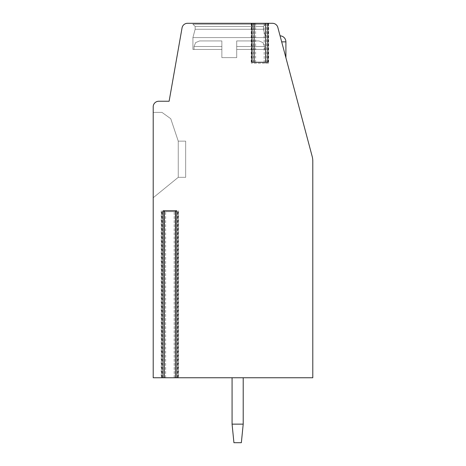 <?xml version="1.0" encoding="UTF-8"?>
<svg xmlns="http://www.w3.org/2000/svg" width="466" height="466" viewBox="0 0 466 466"><rect width="100%" height="100%" fill="white"/><g stroke="black" fill="none" stroke-linecap="round" stroke-linejoin="round"><path stroke-width="0.35" stroke-dasharray="2.33 1.75" d="M255.624 23.3L255.624 62.269L252.193 62.269L252.193 23.3L255.624 23.3L251.896 23.3M267.886 23.3L264.158 23.3L264.158 62.269L255.624 62.269M163.013 210.731L176.8 210.731M266.802 23.3L187.53 23.3A5.569 5.569 0 0 0 182.049 27.902L169.117 101.244L158.772 101.244A5.569 5.569 0 0 0 153.203 106.807L153.203 377.751L312.797 377.751L312.797 161.195A18.558 18.558 0 0 0 312.173 156.425L277.841 27.436A5.569 5.569 0 0 0 272.464 23.3L266.802 23.3L266.802 63.201L265.41 63.201L268.602 63.201L251.215 63.201L266.802 63.201M232.074 377.751L243.205 377.751L232.074 377.751L243.205 377.751L232.074 377.751L243.205 377.751L232.074 377.751L243.205 377.751L232.074 377.751L243.205 377.751L232.074 377.751L243.205 377.751L232.074 377.751L243.205 377.751L232.074 377.751L243.205 377.751L232.074 377.751L243.205 377.751L232.074 377.751L243.205 377.751L232.074 377.751L243.205 377.751L232.074 377.751L243.205 377.751L232.074 377.751L243.205 377.751L232.074 377.751L243.205 377.751L232.074 377.751L243.205 377.751L232.074 377.751L243.205 377.751L232.074 377.751L243.205 377.751L232.074 377.751L243.205 377.751L232.074 377.751L243.205 377.751L232.074 377.751L243.205 377.751L232.074 377.751L232.074 424.142L233.926 442.7L232.074 424.142L243.205 424.142L232.074 424.142L233.926 442.7L241.353 442.7L233.926 442.7L232.074 424.142L243.205 424.142L243.205 377.751L243.205 424.142L241.353 442.7L243.205 424.142L232.074 424.142L233.926 442.7L241.353 442.7L233.926 442.7L232.074 424.142L243.205 424.142L243.205 377.751L243.205 424.142L241.353 442.7L243.205 424.142L232.074 424.142L233.926 442.7L241.353 442.7L233.926 442.7L232.074 424.142L243.205 424.142L243.205 377.751L243.205 424.142L241.353 442.7L243.205 424.142L232.074 424.142L233.926 442.7L241.353 442.7L233.926 442.7L232.074 424.142L243.205 424.142L243.205 377.751L243.205 424.142L241.353 442.7L243.205 424.142L232.074 424.142L233.926 442.7L241.353 442.7L233.926 442.7L232.074 424.142L243.205 424.142L243.205 377.751L243.205 424.142L241.353 442.7L243.205 424.142L232.074 424.142L233.926 442.7L241.353 442.7L233.926 442.7L232.074 424.142L243.205 424.142L243.205 377.751L243.205 424.142L241.353 442.7L243.205 424.142L232.074 424.142L233.926 442.7L241.353 442.7L233.926 442.7L232.074 424.142L243.205 424.142L243.205 377.751L243.205 424.142L241.353 442.7L243.205 424.142L232.074 424.142L233.926 442.7L241.353 442.7L233.926 442.7L232.074 424.142L243.205 424.142L243.205 377.751L243.205 424.142L241.353 442.7L243.205 424.142L232.074 424.142L233.926 442.7L241.353 442.7L233.926 442.7L232.074 424.142L243.205 424.142L243.205 377.751L243.205 424.142L241.353 442.7L243.205 424.142L232.074 424.142L233.926 442.7L241.353 442.7L233.926 442.7L232.074 424.142L243.205 424.142L243.205 377.751L243.205 424.142L241.353 442.7L243.205 424.142L232.074 424.142L233.926 442.7L241.353 442.7L233.926 442.7L232.074 424.142L243.205 424.142L243.205 377.751L243.205 424.142L241.353 442.7L243.205 424.142L232.074 424.142L233.926 442.7L241.353 442.7L233.926 442.7L232.074 424.142L243.205 424.142L243.205 377.751L243.205 424.142L241.353 442.7L243.205 424.142L232.074 424.142L233.926 442.7L241.353 442.7L233.926 442.7L232.074 424.142L243.205 424.142L243.205 377.751L243.205 424.142L241.353 442.7L243.205 424.142L232.074 424.142L233.926 442.7L241.353 442.7L233.926 442.7L232.074 424.142L243.205 424.142L243.205 377.751L243.205 424.142L241.353 442.7L243.205 424.142L232.074 424.142L233.926 442.7L241.353 442.7L233.926 442.7L232.074 424.142L243.205 424.142L243.205 377.751L243.205 424.142L241.353 442.7L243.205 424.142L232.074 424.142L233.926 442.7L241.353 442.7L233.926 442.7L232.074 424.142L243.205 424.142L243.205 377.751L243.205 424.142L241.353 442.7L243.205 424.142L232.074 424.142L233.926 442.7L241.353 442.7L233.926 442.7L232.074 424.142L243.205 424.142L243.205 377.751L243.205 424.142L241.353 442.7L243.205 424.142L232.074 424.142L233.926 442.7L241.353 442.7L233.926 442.7L232.074 424.142L243.205 424.142L243.205 377.751L243.205 424.142L241.353 442.7L243.205 424.142L232.074 424.142L233.926 442.7L241.353 442.7L233.926 442.7L241.353 442.7L243.205 424.142L243.205 377.751L243.205 424.142L241.353 442.7L243.205 424.142L232.074 424.142L232.074 377.751L232.074 424.142M285.874 57.609L281.883 42.616M285.419 55.908L285.664 56.811M285.903 41.858L285.903 57.726L285.903 41.858L285.903 57.726L285.903 41.858L285.903 57.726L285.903 41.858L285.903 57.726L285.903 41.858L285.903 57.726L285.903 41.858L285.903 57.726L285.903 41.858L285.903 57.726L285.903 41.858L285.903 57.726L285.903 41.858L285.903 57.726L285.903 41.858L285.903 57.726L280.078 35.83A6.029 6.029 0 0 1 285.903 41.858L281.68 41.858L285.903 41.858A6.029 6.029 0 0 0 280.078 35.83A6.029 6.029 0 0 1 285.903 41.858A6.029 6.029 0 0 0 280.078 35.83A6.029 6.029 0 0 1 285.903 41.858A6.029 6.029 0 0 0 280.078 35.83A6.029 6.029 0 0 1 285.903 41.858A6.029 6.029 0 0 0 280.078 35.83A6.029 6.029 0 0 1 285.903 41.858A6.029 6.029 0 0 0 280.078 35.83A6.029 6.029 0 0 1 285.903 41.858A6.029 6.029 0 0 0 280.078 35.83A6.029 6.029 0 0 1 285.903 41.858A6.029 6.029 0 0 0 280.078 35.83A6.029 6.029 0 0 1 285.903 41.858A6.029 6.029 0 0 0 280.078 35.83A6.029 6.029 0 0 1 285.903 41.858A6.029 6.029 0 0 0 280.078 35.83A6.029 6.029 0 0 1 285.903 41.858L281.68 41.858M264.158 23.3L267.589 23.3L267.589 62.269L264.158 62.269M192.918 23.3L265.661 23.3L192.918 23.3L265.661 23.3L192.918 23.3L265.661 23.3L192.918 23.3L265.661 23.3L192.918 23.3L265.661 23.3L192.918 23.3L265.661 23.3L192.918 23.3L265.661 23.3L192.918 23.3L265.661 23.3L192.918 23.3L265.661 23.3L192.918 23.3L265.661 23.3L192.918 23.3L265.661 23.3L192.918 23.3L265.661 23.3L192.918 23.3L265.661 23.3L192.918 23.3L265.661 23.3L192.918 23.3L265.661 23.3L192.918 23.3L265.661 23.3L192.918 23.3L265.661 23.3L192.918 23.3L265.661 23.3L192.918 23.3L265.661 23.3L192.918 23.3L265.661 23.3L192.918 23.3L192.918 24.226L265.661 24.226L263.436 26.457L263.436 29.265L265.661 37.577L265.661 49.46L236.711 49.46L236.711 57.633L221.863 57.633L236.711 57.633L221.863 57.633L236.711 57.633L221.863 57.633L236.711 57.633L221.863 57.633L236.711 57.633L221.863 57.633L236.711 57.633L221.863 57.633L236.711 57.633L221.863 57.633L236.711 57.633L221.863 57.633L236.711 57.633L221.863 57.633L236.711 57.633L221.863 57.633L236.711 57.633L221.863 57.633L236.711 57.633L221.863 57.633L236.711 57.633L221.863 57.633L236.711 57.633L221.863 57.633L236.711 57.633L221.863 57.633L236.711 57.633L221.863 57.633L236.711 57.633L221.863 57.633L236.711 57.633L221.863 57.633L236.711 57.633L221.863 57.633L236.711 57.633L221.863 57.633L236.711 57.633L236.711 49.46L265.661 49.46L236.711 49.46L236.711 40.932L236.711 46.495L236.711 40.932L258.974 40.932L236.711 40.932L236.711 46.495L236.711 40.932L258.974 40.932L236.711 40.932L236.711 46.495L236.711 40.932L258.974 40.932L236.711 40.932L236.711 46.495L236.711 40.932L258.974 40.932L236.711 40.932L236.711 46.495L236.711 40.932L258.974 40.932L236.711 40.932L236.711 46.495L236.711 40.932L258.974 40.932L236.711 40.932L236.711 46.495L236.711 40.932L258.974 40.932L236.711 40.932L236.711 46.495L236.711 40.932L258.974 40.932L236.711 40.932L236.711 46.495L236.711 40.932L258.974 40.932L236.711 40.932L236.711 46.495L236.711 40.932L258.974 40.932L236.711 40.932L236.711 46.495L236.711 40.932L258.974 40.932L236.711 40.932L236.711 46.495L236.711 40.932L258.974 40.932L236.711 40.932L236.711 46.495L236.711 40.932L258.974 40.932L236.711 40.932L236.711 46.495L236.711 40.932L258.974 40.932L236.711 40.932L236.711 46.495L236.711 40.932L258.974 40.932L236.711 40.932L236.711 46.495L236.711 40.932L258.974 40.932L236.711 40.932L236.711 46.495L236.711 40.932L258.974 40.932L236.711 40.932L236.711 46.495L236.711 40.932L258.974 40.932L236.711 40.932L236.711 46.495L236.711 40.932L258.974 40.932L236.711 40.932L236.711 46.495L264.542 46.495L236.711 46.495L264.542 46.495L236.711 46.495L264.542 46.495L236.711 46.495L264.542 46.495L236.711 46.495L264.542 46.495L236.711 46.495L264.542 46.495L236.711 46.495L264.542 46.495L236.711 46.495L264.542 46.495L236.711 46.495L264.542 46.495L236.711 46.495L264.542 46.495L236.711 46.495L264.542 46.495L236.711 46.495L264.542 46.495L236.711 46.495L264.542 46.495L236.711 46.495L264.542 46.495L236.711 46.495L264.542 46.495L236.711 46.495L264.542 46.495L236.711 46.495L264.542 46.495L236.711 46.495L264.542 46.495L236.711 46.495L264.542 46.495L236.711 46.495L264.542 46.495L236.711 46.495L236.711 57.633L236.711 49.46L265.661 49.46L265.661 37.577L265.661 49.46L236.711 49.46L236.711 46.495L236.711 57.633L236.711 49.46L265.661 49.46L236.711 49.46L236.711 57.633L236.711 49.46L265.661 49.46L265.661 37.577L265.661 49.46L236.711 49.46L236.711 46.495L236.711 57.633L236.711 49.46L265.661 49.46L236.711 49.46L236.711 57.633L236.711 49.46L265.661 49.46L265.661 37.577L265.661 49.46L236.711 49.46L236.711 46.495L236.711 57.633L236.711 49.46L265.661 49.46L236.711 49.46L236.711 57.633L236.711 49.46L265.661 49.46L265.661 37.577L265.661 49.46L236.711 49.46L236.711 46.495L236.711 57.633L236.711 49.46L265.661 49.46L236.711 49.46L236.711 57.633L236.711 49.46L265.661 49.46L265.661 37.577L265.661 49.46L236.711 49.46L236.711 46.495L236.711 57.633L236.711 49.46L265.661 49.46L236.711 49.46L236.711 57.633L236.711 49.46L265.661 49.46L265.661 37.577L265.661 49.46L236.711 49.46L236.711 46.495L236.711 57.633L236.711 49.46L265.661 49.46L236.711 49.46L236.711 57.633L236.711 49.46L265.661 49.46L265.661 37.577L265.661 49.46L236.711 49.46L236.711 46.495L236.711 57.633L236.711 49.46L265.661 49.46L236.711 49.46L236.711 57.633L236.711 49.46L265.661 49.46L265.661 37.577L265.661 49.46L236.711 49.46L236.711 46.495L236.711 57.633L236.711 49.46L265.661 49.46L236.711 49.46L236.711 57.633L236.711 49.46L265.661 49.46L265.661 37.577L265.661 49.46L236.711 49.46L236.711 46.495L236.711 57.633L236.711 49.46L265.661 49.46L236.711 49.46L236.711 57.633L236.711 49.46L265.661 49.46L265.661 37.577L192.918 37.577L265.661 37.577L263.436 29.265L265.661 37.577L192.918 37.577L192.918 49.46L221.863 49.46L221.863 57.633L221.863 49.46L194.037 49.46L221.863 49.46L221.863 40.932L221.863 46.495L221.863 40.932L199.599 40.932L221.863 40.932L221.863 46.495L221.863 40.932L199.599 40.932L221.863 40.932L221.863 46.495L221.863 40.932L199.599 40.932L221.863 40.932L221.863 46.495L221.863 40.932L199.599 40.932L221.863 40.932L221.863 46.495L221.863 40.932L199.599 40.932L221.863 40.932L221.863 46.495L221.863 40.932L199.599 40.932L221.863 40.932L221.863 46.495L221.863 40.932L199.599 40.932L221.863 40.932L221.863 46.495L221.863 40.932L199.599 40.932L221.863 40.932L221.863 46.495L221.863 40.932L199.599 40.932L221.863 40.932L221.863 46.495L221.863 40.932L199.599 40.932L221.863 40.932L221.863 46.495L221.863 40.932L199.599 40.932L221.863 40.932L221.863 46.495L221.863 40.932L199.599 40.932L221.863 40.932L221.863 46.495L221.863 40.932L199.599 40.932L221.863 40.932L221.863 46.495L221.863 40.932L199.599 40.932L221.863 40.932L221.863 46.495L221.863 40.932L199.599 40.932L221.863 40.932L221.863 46.495L221.863 40.932L199.599 40.932L221.863 40.932L221.863 46.495L221.863 40.932L199.599 40.932L221.863 40.932L221.863 46.495L221.863 40.932L199.599 40.932L221.863 40.932L221.863 46.495L221.863 40.932L199.599 40.932L221.863 40.932L221.863 46.495L194.037 46.495L221.863 46.495L194.037 46.495L221.863 46.495L194.037 46.495L221.863 46.495L194.037 46.495L221.863 46.495L194.037 46.495L221.863 46.495L194.037 46.495L221.863 46.495L194.037 46.495L221.863 46.495L194.037 46.495L221.863 46.495L194.037 46.495L221.863 46.495L194.037 46.495L221.863 46.495L194.037 46.495L221.863 46.495L194.037 46.495L221.863 46.495L194.037 46.495L221.863 46.495L194.037 46.495L221.863 46.495L194.037 46.495L221.863 46.495L194.037 46.495L221.863 46.495L194.037 46.495L221.863 46.495L194.037 46.495L221.863 46.495L194.037 46.495L221.863 46.495L194.037 46.495L221.863 46.495L221.863 57.633L221.863 49.46L194.037 49.46L221.863 49.46L221.863 46.495L221.863 57.633L221.863 49.46L194.037 49.46L221.863 49.46L221.863 46.495L221.863 57.633L221.863 49.46L194.037 49.46L221.863 49.46L221.863 46.495L221.863 57.633L221.863 49.46L194.037 49.46L221.863 49.46L221.863 46.495L221.863 57.633L221.863 49.46L194.037 49.46L221.863 49.46L221.863 46.495L221.863 57.633L221.863 49.46L194.037 49.46L221.863 49.46L221.863 46.495L221.863 57.633L221.863 49.46L194.037 49.46L221.863 49.46L221.863 46.495L221.863 57.633L221.863 49.46L194.037 49.46L221.863 49.46L221.863 46.495L221.863 57.633L221.863 49.46L194.037 49.46L221.863 49.46L221.863 46.495L221.863 57.633L221.863 49.46L194.037 49.46L221.863 49.46L221.863 46.495L221.863 57.633L221.863 49.46L194.037 49.46L221.863 49.46L221.863 46.495L221.863 57.633L221.863 49.46L194.037 49.46L221.863 49.46L221.863 46.495L221.863 57.633L221.863 49.46L194.037 49.46L221.863 49.46L221.863 46.495L221.863 57.633L221.863 49.46L194.037 49.46L221.863 49.46L221.863 46.495L221.863 57.633L221.863 49.46L194.037 49.46L221.863 49.46L221.863 46.495L221.863 57.633L221.863 49.46L194.037 49.46L221.863 49.46L221.863 46.495L221.863 57.633L221.863 49.46L194.037 49.46L221.863 49.46L221.863 46.495L221.863 57.633L221.863 49.46L194.037 49.46L221.863 49.46L221.863 46.495L221.863 57.633L221.863 49.46L194.037 49.46L221.863 49.46L221.863 46.495L221.863 49.46L192.918 49.46L221.863 49.46L192.918 49.46L221.863 49.46L192.918 49.46L221.863 49.46L192.918 49.46L221.863 49.46L192.918 49.46L221.863 49.46L192.918 49.46L221.863 49.46L192.918 49.46L221.863 49.46L192.918 49.46L221.863 49.46L192.918 49.46L221.863 49.46L192.918 49.46L221.863 49.46L192.918 49.46L221.863 49.46L192.918 49.46L221.863 49.46L192.918 49.46L221.863 49.46L192.918 49.46L221.863 49.46L192.918 49.46L221.863 49.46L192.918 49.46L221.863 49.46L192.918 49.46L221.863 49.46L192.918 49.46L221.863 49.46L192.918 49.46L221.863 49.46L192.918 49.46L192.918 37.577L265.661 37.577L192.918 37.577L265.661 37.577L263.436 29.265L265.661 37.577L192.918 37.577L192.918 49.46L192.918 37.577L265.661 37.577L192.918 37.577L265.661 37.577L263.436 29.265L265.661 37.577L192.918 37.577L192.918 49.46L192.918 37.577L265.661 37.577L192.918 37.577L265.661 37.577L263.436 29.265L265.661 37.577L192.918 37.577L192.918 49.46L192.918 37.577L265.661 37.577L192.918 37.577L265.661 37.577L263.436 29.265L265.661 37.577L192.918 37.577L192.918 49.46L192.918 37.577L265.661 37.577L192.918 37.577L265.661 37.577L263.436 29.265L265.661 37.577L192.918 37.577L192.918 49.46L192.918 37.577L265.661 37.577L192.918 37.577L265.661 37.577L263.436 29.265L265.661 37.577L192.918 37.577L192.918 49.46L192.918 37.577L265.661 37.577L192.918 37.577L265.661 37.577L263.436 29.265L265.661 37.577L192.918 37.577L192.918 49.46L192.918 37.577L265.661 37.577L192.918 37.577L265.661 37.577L263.436 29.265L265.661 37.577L192.918 37.577L192.918 49.46L192.918 37.577L265.661 37.577L192.918 37.577L265.661 37.577L263.436 29.265L195.143 29.265L263.436 29.265L195.143 29.265L192.918 37.577L192.918 49.46L192.918 37.577L265.661 37.577L192.918 37.577L195.143 29.265L263.436 29.265L263.436 26.457L263.436 29.265L195.143 29.265L263.436 29.265L195.143 29.265L192.918 37.577L195.143 29.265L263.436 29.265L263.436 26.457L263.436 29.265L195.143 29.265L263.436 29.265L195.143 29.265L192.918 37.577L195.143 29.265L263.436 29.265L263.436 26.457L263.436 29.265L195.143 29.265L263.436 29.265L195.143 29.265L192.918 37.577L195.143 29.265L263.436 29.265L263.436 26.457L263.436 29.265L195.143 29.265L263.436 29.265L195.143 29.265L192.918 37.577L195.143 29.265L263.436 29.265L263.436 26.457L263.436 29.265L195.143 29.265L263.436 29.265L195.143 29.265L192.918 37.577L195.143 29.265L263.436 29.265L263.436 26.457L263.436 29.265L195.143 29.265L263.436 29.265L195.143 29.265L192.918 37.577L195.143 29.265L263.436 29.265L263.436 26.457L263.436 29.265L195.143 29.265L263.436 29.265L195.143 29.265L192.918 37.577L195.143 29.265L263.436 29.265L263.436 26.457L263.436 29.265L195.143 29.265L263.436 29.265L195.143 29.265L192.918 37.577L195.143 29.265L263.436 29.265L263.436 26.457L263.436 29.265L195.143 29.265L263.436 29.265L195.143 29.265L192.918 37.577L195.143 29.265L263.436 29.265L263.436 26.457L195.143 26.457L263.436 26.457L265.661 24.226L263.436 26.457L195.143 26.457L195.143 29.265L195.143 26.457L263.436 26.457L195.143 26.457L263.436 26.457L265.661 24.226L263.436 26.457L195.143 26.457L195.143 29.265L195.143 26.457L263.436 26.457L195.143 26.457L263.436 26.457L265.661 24.226L263.436 26.457L195.143 26.457L195.143 29.265L195.143 26.457L263.436 26.457L195.143 26.457L263.436 26.457L265.661 24.226L263.436 26.457L195.143 26.457L195.143 29.265L195.143 26.457L263.436 26.457L195.143 26.457L263.436 26.457L265.661 24.226L263.436 26.457L195.143 26.457L195.143 29.265L195.143 26.457L263.436 26.457L195.143 26.457L263.436 26.457L265.661 24.226L263.436 26.457L195.143 26.457L195.143 29.265L195.143 26.457L263.436 26.457L195.143 26.457L263.436 26.457L265.661 24.226L263.436 26.457L195.143 26.457L195.143 29.265L195.143 26.457L263.436 26.457L195.143 26.457L263.436 26.457L265.661 24.226L263.436 26.457L195.143 26.457L195.143 29.265L195.143 26.457L263.436 26.457L195.143 26.457L263.436 26.457L265.661 24.226L263.436 26.457L195.143 26.457L195.143 29.265L195.143 26.457L263.436 26.457L195.143 26.457L263.436 26.457L265.661 24.226L265.661 23.3L265.661 24.226L192.918 24.226L195.143 26.457L195.143 29.265L195.143 26.457L263.436 26.457L195.143 26.457L192.918 24.226L265.661 24.226L192.918 24.226L265.661 24.226L265.661 23.3L265.661 24.226L192.918 24.226L195.143 26.457L192.918 24.226L265.661 24.226L192.918 24.226L265.661 24.226L265.661 23.3L265.661 24.226L192.918 24.226L195.143 26.457L192.918 24.226L265.661 24.226L192.918 24.226L265.661 24.226L265.661 23.3L265.661 24.226L192.918 24.226L195.143 26.457L192.918 24.226L265.661 24.226L192.918 24.226L265.661 24.226L265.661 23.3L265.661 24.226L192.918 24.226L195.143 26.457L192.918 24.226L265.661 24.226L192.918 24.226L265.661 24.226L265.661 23.3L265.661 24.226L192.918 24.226L195.143 26.457L192.918 24.226L265.661 24.226L192.918 24.226L265.661 24.226L265.661 23.3L265.661 24.226L192.918 24.226L195.143 26.457L192.918 24.226L265.661 24.226L192.918 24.226L265.661 24.226L265.661 23.3L265.661 24.226L192.918 24.226L195.143 26.457L192.918 24.226L265.661 24.226L192.918 24.226L265.661 24.226L265.661 23.3L265.661 24.226L192.918 24.226L195.143 26.457L192.918 24.226L265.661 24.226L192.918 24.226L265.661 24.226L265.661 23.3L265.661 24.226L192.918 24.226L195.143 26.457L192.918 24.226L265.661 24.226L192.918 24.226L192.918 23.3M165.634 377.751L165.634 211.657L161.912 211.657L177.901 211.657L165.634 211.657M174.173 377.751L174.173 211.657M153.203 197.741L153.203 112.376L153.203 197.741L153.203 112.376L153.203 197.741L153.203 112.376L153.203 197.741L153.203 112.376L153.203 197.741L153.203 112.376L153.203 197.741L153.203 112.376L153.203 197.741L153.203 112.376L153.203 197.741L153.203 112.376L153.203 197.741L153.203 112.376L153.203 197.741L153.203 112.376L153.203 197.741L153.203 112.376L153.203 197.741L153.203 112.376L153.203 197.741L153.203 112.376L153.203 197.741L153.203 112.376L153.203 197.741L153.203 112.376L153.203 197.741L153.203 112.376L153.203 197.741L153.203 112.376L153.203 197.741L153.203 112.376L153.203 197.741L153.203 112.376L153.203 197.741L153.203 112.376L153.203 197.741L178.257 177.325L178.257 141.14L170.748 118.708L178.257 141.14L178.257 177.325L153.203 197.741L178.257 177.325L185.678 177.325L185.678 141.14L178.257 141.14L170.748 118.708L161.952 112.376L170.748 118.708L178.257 141.14L178.257 177.325L185.678 177.325L185.678 141.14L178.257 141.14L170.748 118.708L161.952 112.376L153.203 112.376L161.952 112.376L170.748 118.708L178.257 141.14L178.257 177.325L153.203 197.741L178.257 177.325L178.257 141.14L170.748 118.708L161.952 112.376L153.203 112.376L161.952 112.376L170.748 118.708L178.257 141.14L178.257 177.325L185.678 177.325L185.678 141.14L178.257 141.14L170.748 118.708L161.952 112.376L153.203 112.376L161.952 112.376L170.748 118.708L178.257 141.14L178.257 177.325L185.678 177.325L185.678 141.14L178.257 141.14L170.748 118.708L161.952 112.376L153.203 112.376L161.952 112.376L170.748 118.708L178.257 141.14L178.257 177.325L153.203 197.741L178.257 177.325L178.257 141.14L170.748 118.708L161.952 112.376L153.203 112.376L161.952 112.376L170.748 118.708L178.257 141.14L178.257 177.325L185.678 177.325L185.678 141.14L178.257 141.14L170.748 118.708L161.952 112.376L153.203 112.376L161.952 112.376L170.748 118.708L178.257 141.14L178.257 177.325L185.678 177.325L185.678 141.14L178.257 141.14L170.748 118.708L161.952 112.376L153.203 112.376L161.952 112.376L170.748 118.708L178.257 141.14L178.257 177.325L153.203 197.741L178.257 177.325L178.257 141.14L170.748 118.708L161.952 112.376L153.203 112.376L161.952 112.376L170.748 118.708L178.257 141.14L178.257 177.325L185.678 177.325L185.678 141.14L178.257 141.14L170.748 118.708L161.952 112.376L153.203 112.376L161.952 112.376L170.748 118.708L178.257 141.14L178.257 177.325L185.678 177.325L185.678 141.14L178.257 141.14L170.748 118.708L161.952 112.376L153.203 112.376L161.952 112.376L170.748 118.708L178.257 141.14L178.257 177.325L153.203 197.741L178.257 177.325L178.257 141.14L170.748 118.708L161.952 112.376L153.203 112.376L161.952 112.376L170.748 118.708L178.257 141.14L178.257 177.325L185.678 177.325L185.678 141.14L178.257 141.14L170.748 118.708L161.952 112.376L153.203 112.376L161.952 112.376L170.748 118.708L178.257 141.14L178.257 177.325L185.678 177.325L185.678 141.14L178.257 141.14L170.748 118.708L161.952 112.376L153.203 112.376L161.952 112.376L170.748 118.708L178.257 141.14L178.257 177.325L153.203 197.741L178.257 177.325L178.257 141.14L170.748 118.708L161.952 112.376L153.203 112.376L161.952 112.376L170.748 118.708L178.257 141.14L178.257 177.325L185.678 177.325L185.678 141.14L178.257 141.14L170.748 118.708L161.952 112.376L153.203 112.376L161.952 112.376L170.748 118.708L178.257 141.14L178.257 177.325L185.678 177.325L185.678 141.14L178.257 141.14L170.748 118.708L161.952 112.376L153.203 112.376L161.952 112.376L170.748 118.708L178.257 141.14L178.257 177.325L153.203 197.741L178.257 177.325L178.257 141.14L170.748 118.708L161.952 112.376L153.203 112.376L161.952 112.376L170.748 118.708L178.257 141.14L178.257 177.325L185.678 177.325L185.678 141.14L178.257 141.14L170.748 118.708L161.952 112.376L153.203 112.376L161.952 112.376L170.748 118.708L178.257 141.14L178.257 177.325L185.678 177.325L185.678 141.14L178.257 141.14L178.257 177.325L153.203 197.741L178.257 177.325L185.678 177.325L185.678 141.14L178.257 141.14L185.678 141.14L178.257 141.14L178.257 177.325L185.678 177.325L185.678 141.14L178.257 141.14L178.257 177.325L153.203 197.741L178.257 177.325L185.678 177.325L185.678 141.14L178.257 141.14L185.678 141.14L178.257 141.14L178.257 177.325L185.678 177.325L185.678 141.14L178.257 141.14L178.257 177.325L153.203 197.741L178.257 177.325L185.678 177.325L185.678 141.14L178.257 141.14L185.678 141.14L178.257 141.14L178.257 177.325L185.678 177.325L185.678 141.14L178.257 141.14L178.257 177.325L153.203 197.741L178.257 177.325L185.678 177.325L185.678 141.14L178.257 141.14L185.678 141.14L178.257 141.14L178.257 177.325L185.678 177.325L185.678 141.14L178.257 141.14L178.257 177.325L153.203 197.741L178.257 177.325L185.678 177.325L185.678 141.14L178.257 141.14L185.678 141.14L178.257 141.14L178.257 177.325L185.678 177.325L185.678 141.14L178.257 141.14L178.257 177.325L153.203 197.741L178.257 177.325L185.678 177.325L185.678 141.14L178.257 141.14L185.678 141.14L178.257 141.14L178.257 177.325L185.678 177.325L185.678 141.14L178.257 141.14L178.257 177.325L153.203 197.741L178.257 177.325L185.678 177.325L185.678 141.14L178.257 141.14L185.678 141.14L185.678 177.325L185.678 141.14L185.678 177.325L185.678 141.14L185.678 177.325L185.678 141.14L185.678 177.325L185.678 141.14L185.678 177.325L185.678 141.14L185.678 177.325L185.678 141.14L185.678 177.325L178.257 177.325L153.203 197.741L178.257 177.325L185.678 177.325L178.257 177.325L153.203 197.741L178.257 177.325L185.678 177.325L178.257 177.325L153.203 197.741L178.257 177.325L185.678 177.325L178.257 177.325L153.203 197.741L178.257 177.325L185.678 177.325L178.257 177.325L153.203 197.741L178.257 177.325L185.678 177.325L178.257 177.325L153.203 197.741M153.203 112.376L161.952 112.376L153.203 112.376L161.952 112.376L170.748 118.708L161.952 112.376L153.203 112.376M178.257 177.325L185.678 177.325L178.257 177.325M236.711 49.46L236.711 46.495L236.711 49.46M221.863 40.932L199.599 40.932L221.863 40.932M236.711 40.932L258.974 40.932L236.711 40.932M243.205 424.142L243.205 377.751M178.35 377.751L178.35 210.731M176.742 377.751L176.742 210.731M163.065 377.751L163.065 210.731M161.457 377.751L161.457 210.731M265.597 23.3L265.597 63.201M253.015 23.3L253.015 63.201M268.358 23.3L268.358 63.201M266.75 23.3L266.75 63.201M253.067 23.3L253.067 63.201M251.459 23.3L251.459 63.201M254.22 23.3L254.22 63.201M162.209 377.751L162.209 211.657M164.137 377.751L164.137 211.657M175.67 377.751L175.67 211.657M177.598 377.751L177.598 211.657M178.6 210.731L178.6 377.751M161.207 210.731L161.207 377.751M265.41 23.3L265.41 63.201M268.602 23.3L268.602 63.201M251.215 23.3L251.215 63.201M254.407 23.3L254.407 63.201M161.912 211.657L161.912 377.751M177.901 211.657L177.901 377.751M194.037 49.46L194.037 46.495L195.633 42.592L199.599 40.932L195.633 42.592L194.037 46.495L195.633 42.592L199.599 40.932L195.633 42.592L194.037 46.495L195.633 42.592L199.599 40.932L195.633 42.592L194.037 46.495L195.633 42.592L199.599 40.932L195.633 42.592L194.037 46.495L195.633 42.592L199.599 40.932L195.633 42.592L194.037 46.495L195.633 42.592L199.599 40.932L195.633 42.592L194.037 46.495L195.633 42.592L199.599 40.932L195.633 42.592L194.037 46.495L195.633 42.592L199.599 40.932L195.633 42.592L194.037 46.495L195.633 42.592L199.599 40.932L195.633 42.592L194.037 46.495L195.633 42.592L199.599 40.932L195.633 42.592L194.037 46.495L194.037 49.46M264.542 49.46L264.542 46.495L262.94 42.592L258.974 40.932L262.94 42.592L264.542 46.495L262.94 42.592L258.974 40.932L262.94 42.592L264.542 46.495L262.94 42.592L258.974 40.932L262.94 42.592L264.542 46.495L262.94 42.592L258.974 40.932L262.94 42.592L264.542 46.495L262.94 42.592L258.974 40.932L262.94 42.592L264.542 46.495L262.94 42.592L258.974 40.932L262.94 42.592L264.542 46.495L262.94 42.592L258.974 40.932L262.94 42.592L264.542 46.495L262.94 42.592L258.974 40.932L262.94 42.592L264.542 46.495L262.94 42.592L258.974 40.932L262.94 42.592L264.542 46.495L262.94 42.592L258.974 40.932L262.94 42.592L264.542 46.495L264.542 49.46"/><path stroke-width="0.7" d="M267.589 23.3L272.464 23.3A5.569 5.569 0 0 1 277.841 27.436L312.173 156.425A18.558 18.558 0 0 1 312.797 161.195L312.797 377.751L176.8 377.751L176.8 210.731L163.013 210.731L163.013 377.751L153.203 377.751L153.203 106.807A5.569 5.569 0 0 1 158.772 101.244L169.117 101.244L182.049 27.902A5.569 5.569 0 0 1 187.53 23.3L252.193 23.3M176.8 377.751L175.408 377.751L175.589 210.731M164.218 210.731L164.405 377.751L163.013 377.751M164.405 210.731L164.405 377.751L175.408 377.751L175.408 210.731M281.883 42.616L285.419 55.908M285.664 56.811L285.874 57.609M285.903 41.858A6.029 6.029 0 0 0 280.078 35.83L285.903 57.726L285.903 41.858L281.68 41.858M267.589 62.269L267.886 62.269L267.886 23.3L251.896 23.3L251.896 62.269L252.193 62.269M267.886 62.269L251.896 62.269M233.926 442.7L232.074 424.142L243.205 424.142L241.353 442.7L233.926 442.7M243.205 424.142L243.205 377.751M232.074 377.751L232.074 424.142M254.121 23.3L254.121 62.269M265.661 23.3L265.661 62.269"/></g></svg>

